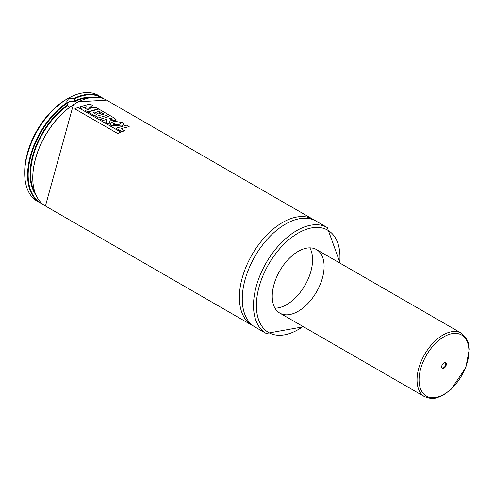 <?xml version="1.0" encoding="UTF-8"?>
<svg xmlns="http://www.w3.org/2000/svg" width="494" height="494" viewBox="0 0 494 494"><rect width="100%" height="100%" fill="white"/><g stroke="black" fill="none" stroke-linecap="round" stroke-linejoin="round"><path stroke-width="0.74" d="M42.947 204.325L37.359 201.354A61.133 35.296 -60 0 1 24.7 173.369L24.7 171.702A59.095 34.117 -60 0 1 66.486 99.331L67.925 98.497A61.133 35.296 -60 0 1 98.491 95.472L103.857 98.819M24.7 173.369A61.133 35.296 -60 0 1 67.925 98.497M69.753 107.112L67.517 105.802L67.326 105.234L66.832 101.27L68.499 98.831L74.452 98.238L74.866 98.677L74.866 100.881L77.595 102.709M253.521 326.071A61.133 35.296 -60 0 1 252.045 325.299L45.429 206.01A61.133 35.296 -60 0 1 32.771 178.025A61.133 35.296 -60 0 1 73.915 104.413L78.071 102.017A61.133 35.296 -60 0 1 106.562 100.128L78.175 101.838M252.045 325.299A61.133 35.296 -60 0 1 239.386 297.314A61.133 35.296 -60 0 1 266.068 235.799A61.133 35.296 -60 0 1 313.177 219.422A61.133 35.296 -60 0 1 314.585 220.312M303.495 326.769L266.167 333.45L254.929 326.966A61.133 35.296 -60 0 1 242.27 298.981A61.133 35.296 -60 0 1 268.952 237.46A61.133 35.296 -60 0 1 316.061 221.084L327.3 227.573L340.168 263.24M272.237 296.32A36.68 21.174 -60 0 1 288.249 259.406A36.68 21.174 -60 0 1 316.512 249.581A36.68 21.174 -60 0 1 316.512 291.929A36.68 21.174 -60 0 1 279.832 313.11A36.68 21.174 -60 0 1 272.237 296.32M309.818 247.864A36.68 21.174 -60 0 1 304.983 285.279A36.68 21.174 -60 0 1 274.997 308.17M77.465 102.832A5.706 3.291 0 0 0 68.499 102.159A5.706 3.291 0 0 0 67.326 103.147M85.017 108.143L86.814 106.667L81.689 108.322L79.355 106.976L89.982 104.006L92.434 105.426L89.649 107.42L95.83 107.383L98.362 108.841L87.759 111.811L85.332 110.409L90.186 108.828L86.604 109.063L85.017 108.279M111.027 118.227L112.434 119.091M112.206 118.961L111.323 119.418L109.001 118.628L111.039 118.085M114.528 118.183L116.139 119.746L115.188 120.542L110.218 120.789L108.612 123.858L105.697 122.179L107.099 119.641L106.562 119.338L102.9 120.573L100.461 119.165L108.538 116.72L106.42 115.497L98.318 117.936L95.867 116.522L103.968 114.083L98.677 111.027L97.503 111.304L100.912 113.274L98.368 113.953L94.99 112.002L93.131 112.57L96.787 114.682L94.237 115.577L88.136 112.058L98.763 109.075L114.528 118.183M113.416 124.537L113.126 124.111L115.022 122.975L120.073 123.148L120.598 123.71L118.27 124.791L113.416 124.537M113.781 121.209L122.259 122.487L124.08 124.383L121.561 126.026L110.773 125.278L109.816 123.846L113.781 121.209M116.053 128.168L126.705 125.192L129.156 126.606L121.049 128.687L124.686 130.787L122.142 131.682L116.059 128.298M74.915 108.816L77.972 107.396L120.826 132.139L117.757 133.553L74.927 108.939M446.218 364.967A3.279 1.896 120 0 0 443.989 362.849A3.279 1.896 120 0 0 441.667 366.869A3.279 1.896 120 0 0 443.668 368.363A3.279 1.896 120 0 0 446.218 364.967M441.673 366.684A2.853 1.649 120 0 0 442.26 367.826A2.853 1.649 120 0 0 445.625 364.862A2.853 1.649 120 0 0 445.113 362.886A2.853 1.649 120 0 0 443.828 362.948M40.242 203.015A61.133 35.296 -60 0 1 27.584 175.03A61.133 35.296 -60 0 1 67.159 102.443M74.452 98.238A61.133 35.296 -60 0 1 101.375 97.133M74.866 98.677A60.725 35.055 -60 0 1 102.598 98.368M41.922 203.46A60.725 35.055 -60 0 1 30.467 157.648A60.725 35.055 -60 0 1 67.326 103.03M74.866 100.881A58.033 33.506 -60 0 1 92.069 97.404M35.821 194.821A58.033 33.506 -60 0 1 67.326 105.234M75.249 101.338A57.625 33.271 -60 0 1 89.451 97.806M34.858 192.357A57.625 33.271 -60 0 1 67.517 105.802M32.771 177.859A60.725 35.055 -60 0 1 73.211 104.852M266.167 333.45A61.133 35.296 -60 0 1 253.508 305.471A61.133 35.296 -60 0 1 280.191 243.95A61.133 35.296 -60 0 1 327.3 227.573M303.001 326.485A59.095 34.117 -60 0 1 256.386 305.471A59.095 34.117 -60 0 1 300.593 231.779A59.095 34.117 -60 0 1 339.681 262.956M461.316 333.184L466.021 337.705L468.127 342.181L469.3 349.104L465.836 367.548L450.917 389.599L442.624 395.558L435.887 398.096L430.916 398.528L424.636 396.713A36.68 21.174 -60 0 1 418.017 371.235A36.68 21.174 -60 0 1 461.316 333.184L316.512 249.581M419.993 371.574A35.253 20.353 -60 0 1 461.841 335.136A35.253 20.353 -60 0 1 450.127 389.877A35.253 20.353 -60 0 1 419.993 371.574M45.429 206.01L73.396 104.598M313.177 219.422L106.562 100.128M424.636 396.713L279.832 313.11"/></g></svg>
